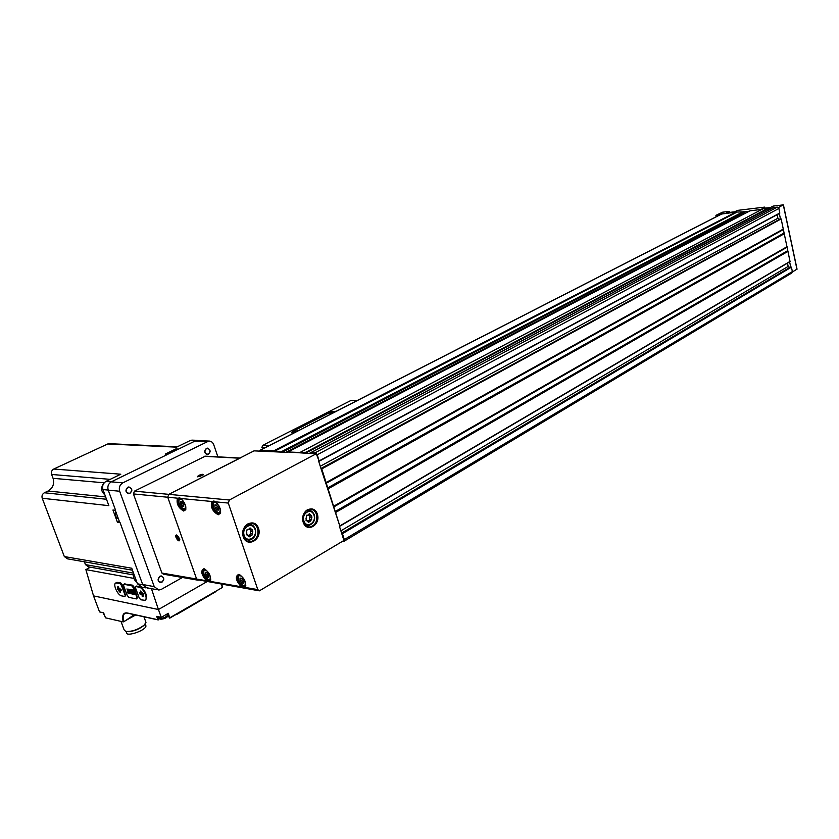 <?xml version="1.0" encoding="UTF-8"?>
<svg xmlns="http://www.w3.org/2000/svg" width="839" height="839" viewBox="0 0 839 839"><rect width="100%" height="100%" fill="white"/><g stroke="black" fill="none" stroke-linecap="round" stroke-linejoin="round"><path stroke-width="1.26" d="M310.839 520.841L308.542 522.372L306.371 520.39L305.994 518.838L306.801 515.198L307.577 515.366L309.381 513.73L311.542 515.723L311.93 517.264L310.839 520.841M251.721 535.303L249.152 536.887L246.813 534.852L246.687 530.961L247.295 529.451L250.788 528.675L250.064 527.909L249.351 528.528M250.788 528.675L252.403 529.954L252.801 531.548L251.92 535.334M778.466 207.6L783.091 204.894L773.17 206.09L770.464 207.516L762.022 208.533L764.738 207.107L737.439 210.4L734.702 211.806L726.626 212.77L729.374 211.365L722.547 212.194L715.919 215.361L719.852 214.889M729.374 211.365L729.605 212.414M764.738 207.107L764.969 208.177M792.394 272.035L796.924 269.141M744.371 213.756L743.994 211.858L749.185 211.239M768.293 210.232L768.314 208.963L771.377 208.596M339.963 526.053L790.065 261.611L781.151 218.927L320.97 468.487M319.229 461.104L779.756 213.274L778.928 208.46L777.281 207.128L773.128 207.684M768.314 208.963L767.989 208.24L762.819 208.911M761.99 209.331L749.972 210.851M344.084 541.249L791.817 272.99L792.362 271.584L791.429 267.169L789.751 267.431L341.609 533.132M241.286 582.276L239.996 579.885L240.048 578.061L241.485 578.302L243.079 580.378L243.436 583.283L241.989 583.032L241.286 582.276L243.583 581.291M181.685 505.655L180.427 503.295L180.416 501.428L181.759 501.554L183.28 503.578L183.678 506.525L182.346 506.389L181.685 505.655L183.751 504.575M216.168 509.21L214.868 506.777L214.899 504.847L216.326 504.994L217.92 507.081L218.297 510.122L216.871 509.976L216.168 509.21L218.434 508.004L218.109 507.217M206.499 576.403L205.251 574.096L205.261 572.324L206.614 572.555L208.135 574.558L208.523 577.379L207.17 577.148L206.499 576.403L208.607 575.208M342.658 541.239L344.032 541.281L344.315 539.571L342.438 533.677L341.683 533.352L343.948 540.463L259.366 590.845L257.783 589.607L228.281 503.064L167.748 497.233L168.807 494.349L254.039 450.858L281.998 452.148L273.808 450.816L260.373 450.207L259.629 451.109M228.281 503.064L229.372 500.002L316.261 453.731L319.135 461.23L317.257 454.769L315.275 452.693L311.122 453.008L316.261 453.731M197.637 580.127L163.427 574.191L161.896 573.047L196.63 579.046L167.748 497.233L196.63 579.046L198.182 580.221L196.63 579.046L257.783 589.607M300.435 452.515L287.987 451.969L306.371 453.27L305.889 452.273L300.572 452.441M321.767 468.896L321.012 468.602L339.879 526.2L321.767 468.896L781.151 218.927M743.994 211.858L735.908 212.078L721.676 214.029M311.363 453.5L306.371 453.27M287.871 452.42L281.998 452.148M341.683 533.352L339.344 526.032M321.012 468.602L318.61 461.083M787.475 263.131L788.178 266.424L789.751 267.431M777.134 214.69L777.9 218.255L779.473 219.252M217.028 505.781L217.343 506.546M242.093 578.763L242.597 579.676M789.625 261.873L790.726 267.043M779.316 213.515L780.448 218.822M715.919 215.361L716.223 216.745M244.222 538.124L248.847 540.295C254.154 538.942 256.273 535.156 255.192 528.916C254.039 525.917 252.057 524.406 249.235 524.375L248.543 523.798M246.247 540.473L247.096 540.075M248.229 535.418L249.508 534.967M250.851 529.86L250.148 535.051M251.7 529.965L249.015 529.136M307.619 520.862L308.836 520.631M309.906 515.639L309.339 520.631M309.423 515.534L308.291 515.041M291.72 432.242L291.962 432.997L293.388 433.197M329.979 413.386L333.555 412.274L329.863 413.333M265.134 447.669L261.831 447.523L262.733 445.457L268.102 442.573L350.87 400.518L357.225 400.528M357.487 400.392L350.87 400.518M336.303 411.236L331.248 411.792L292.276 431.686L292.035 432.326L294.929 432.41M294.762 431.592L298.149 430.386L294.762 431.592M294.919 431.592L297.835 430.659M330.398 413.428L333.23 412.547M178.371 449.085L167.8 454.235M217.867 456.846L213.746 444.722C212.77 442.258 211.113 441.031 208.775 441.052L122.84 482.844C119.767 484.764 118.708 487.564 119.662 491.235L154.25 586.66L158.802 590.058L161.329 589.377L182.42 577.484M115.279 510.28L119.757 522.561M206.404 448.372L207.338 448.12C210.967 450.04 211.019 452.211 207.516 454.633C204.234 453.343 203.867 451.256 206.404 448.372M127.79 487.239L128.902 486.945C132.814 489.022 132.814 491.297 128.902 493.772C125.389 492.42 125.021 490.249 127.79 487.239M159.892 576.267L161.214 575.911C164.801 578.134 164.633 580.378 160.71 582.644C157.543 581.301 157.271 579.183 159.892 576.267M240.216 458.042L168.807 494.349L134.46 491.151L133.422 493.93L161.896 573.047M134.46 491.151L205.261 456.175M198.612 475.44C201.727 474.161 203.3 473.972 203.332 474.853L197.354 476.688L198.612 475.44M229.372 500.002L168.807 494.349L167.748 497.233L133.422 493.93M176.735 534.967L179.787 539.446C179.651 544.343 173.254 534.957 176.735 534.967M258.8 590.75L199 579.99M201.832 474.832L200.217 475.136L201.832 474.832L200.521 476.007L198.717 476.269L200.217 475.136L198.77 475.87M198.979 475.472L202.776 474.675C201.024 476.258 199.43 476.741 198.014 476.133L198.979 475.472M200.521 476.007L200.217 475.136M177.753 536.488L176.746 536.352L177.753 536.488L178.77 538.009L178.78 539.404L177.774 539.257L178.78 539.404M176.756 537.736L177.774 539.257L176.746 536.352L176.756 537.736L178.204 536.96M178.581 540.19L176.159 536.624C176.274 532.723 181.36 540.211 178.581 540.19M178.875 538.669L177.774 539.257M208.429 454.277C210.935 450.774 210.274 448.834 206.436 448.466C203.929 451.98 204.59 453.92 208.429 454.277M130.003 493.374C132.751 489.64 132.017 487.627 127.822 487.333C125.063 491.077 125.798 493.091 130.003 493.374M104.151 482.865C100.554 487.344 100.806 491.35 104.896 494.863M162.021 582.182C164.664 578.375 163.972 576.445 159.924 576.362C157.271 580.179 157.973 582.119 162.021 582.182M133.852 574.002C133.118 577.599 134.093 580.263 136.767 581.972M133.915 578.407L85.872 569.608L90.423 567.195M125.053 596.34L125.368 594.746L122.295 584.909L120.743 582.927L116.631 582.518M136.925 598.752L137.26 597.148L134.167 587.185L132.583 585.182L124.487 584.007M139.652 586.524L136.421 586.304M145.315 600.2L145.451 600.137C147.507 596.309 146.091 591.956 141.225 587.09M85.872 569.608L93.528 595.889L99.547 611.904L103.617 612.827L105.494 617.829L123.176 621.898L135.687 614.977M167.831 613.561L169.824 618.102L168.303 613.288L161.287 617.357L158.435 609.523L93.528 595.889M206.845 581.731L158.435 609.523L151.44 588.653M161.287 617.357L156.694 616.361L157.921 619.727L127.014 612.921L158.078 619.864M169.824 618.102L222.524 587.373L169.908 617.724M176.693 614.494L215.759 591.705M222.524 587.373L221.496 584.269M157.921 619.727L158.781 619.748L157.627 616.571M124.245 621.5L134.282 614.662M84.393 561.794L85.452 564.616L88.556 566.86L133.653 574.967M109.626 443.705L107.717 443.978L53.759 469.032C51.682 470.27 50.969 472.074 51.609 474.465L53.067 478.324C54.556 483.872 52.888 488.099 48.064 491.014L44.394 492.766C42.296 494.024 41.572 495.859 42.223 498.251L64.33 556.561L67.54 558.847L132.468 570.216M192.75 440.171L190.117 440.58L195.56 440.8L178.518 449.096L175.802 448.959L165.241 454.098L167.936 454.245L111.367 481.775C108.315 483.673 107.256 486.431 108.21 490.07L115.593 510.322L112.95 510.018L117.429 522.257L120.071 522.603L142.766 584.793L147.286 588.16L148.293 588.055M199.283 440.685L195.56 440.8M107.717 443.978L176.568 447.156L190.117 440.58M42.223 498.251L108.85 505.665L102.956 489.567C102.012 485.959 103.071 483.212 106.113 481.324L120.806 474.203L53.759 469.032M145.608 587.845L141.948 587.143L137.439 583.797L131.744 568.223L64.33 556.561M117.429 522.257L119.306 521.302M118.425 518.911C115.625 517.401 114.723 514.926 115.719 511.475M176.211 450.144L175.802 448.959M168.66 453.815L173.233 451.592M126.081 631.505L126.479 632.554C125.819 637.367 146.301 630.33 145.934 625.884L145.64 625.065M127.864 631.61C133.349 631.452 138.529 629.544 143.396 625.884L143.868 625.433M120.984 621.395L124.13 629.858L125.808 631.452C131.849 631.767 137.963 629.669 144.151 625.16L145.976 622.381L145.64 621.468M140.847 599.812L145.116 600.325C148.409 599.056 143.165 587.583 139.085 587.132L135.687 586.576L135.603 588.118L139.169 597.84L140.847 599.812M143.018 596.697L143.385 593.991L140.249 590.992L141.833 593.267L139.358 592.795L139.599 593.813L142.357 594.683L142.022 596.026L142.913 596.77M136.484 598.92L136.862 597.368L133.296 587.667L131.629 585.706L123.753 584.29L123.679 585.821L127.224 595.428L128.87 597.368L136.484 598.92M131.713 593.897L132.572 594.064L130.957 589.67L129.835 589.555L131.713 593.897L132.447 593.739M132.877 594.127L134.712 594.494L133.097 590.09L131.262 589.733L132.971 590.604L133.495 592.009L132.143 591.747L132.352 592.313L133.705 592.575L134.167 593.855L132.667 593.561L132.877 594.127L134.586 594.159M129.636 593.477L126.983 588.894L128.367 592.659L127.696 592.523L127.916 593.142L129.636 593.477M130.213 593.593L128.241 589.146L130.213 593.593M124.969 594.966L121.424 585.381L119.788 583.441L115.761 582.99C112.604 584.196 117.701 595.396 121.634 595.889L124.906 596.477L125.368 594.746M121.361 590.205L120.774 589.114L118.467 588.663L118.76 587.342L117.848 586.629L117.324 588.852L119.778 592.04L120.512 592.271L120.376 591.705L118.981 590.048L121.361 590.205M140.637 591.055L141.833 593.267M139.347 593.1L142.357 594.683M142.766 594.452L142.431 595.805L143.07 596.487M118.163 586.671L117.9 589.125L120.533 591.988M121.372 590.226L118.981 590.048M128.325 592.911L129.51 593.152M131.88 590.079L133.181 590.331M132.761 592.082L133.915 592.313M131.985 593.383L130.832 590.216L130.15 590.163L131.482 593.278L132.268 593.225M131.062 589.964L130.318 590.121M130.055 589.502L129.94 590.446M131.492 593.278L132.111 593.666M313.985 515.177C311.531 507.343 301.306 513.111 303.907 520.935C306.434 528.79 316.576 522.917 313.985 515.177M255.025 529.367C252.382 521.26 241.37 527.343 244.17 535.439C246.886 543.557 257.804 537.38 255.025 529.367M243.425 585.57C239.451 584.94 236.053 575.072 240.048 575.764C244.044 576.362 247.453 586.314 243.425 585.57M183.762 508.864C180.081 508.528 176.62 498.681 180.333 499.079C184.035 499.383 187.506 509.325 183.762 508.864M218.329 512.535C214.396 512.168 210.883 501.995 214.857 502.425C218.811 502.76 222.335 513.028 218.329 512.535M208.554 579.602C204.831 579.004 201.475 569.45 205.219 570.09C208.963 570.656 212.33 580.305 208.554 579.602M779.882 212.97L319.198 460.863M778.928 208.46L317.257 454.769M783.311 229.057L326.119 482.54M787.066 246.687L333.681 506.242M784.308 233.724L328.122 488.822M790.181 261.328L339.942 525.854M788.052 251.322L335.663 512.451M792.362 271.584L344.315 539.571M791.429 267.169L342.438 533.677M735.908 212.078L273.808 450.816M722.316 213.704L260.373 450.207M767.989 208.24L305.889 452.273M762.966 208.838L300.823 452.043M777.281 207.128L315.275 452.693M773.264 207.611L311.217 452.515M215.654 501.848C221.244 508.193 222.115 512.503 218.255 514.779C212.519 511.496 210.39 507.071 211.848 501.481M181.014 498.513C186.363 504.638 187.254 508.812 183.689 511.035C178.277 507.878 176.2 503.589 177.469 498.167M206.457 580.745C201.234 574.642 200.385 570.646 203.919 568.737C209.351 572.125 211.386 576.341 210.044 581.364M241.192 586.744C235.728 580.431 234.91 576.299 238.737 574.358C244.474 577.882 246.572 582.235 245.03 587.405M317.341 514.16C313.922 503.159 299.544 511.234 303.194 522.246C306.759 533.279 320.97 525.004 317.341 514.16M258.517 528.308C254.825 516.929 239.346 525.434 243.279 536.845C247.117 548.255 262.418 539.529 258.517 528.308M791.03 266.917L341.976 533.268M788.178 266.424L340.875 530.835M787.926 251.123L335.495 512.168M787.716 250.945L335.233 511.895M787.59 250.746L335.065 511.612M786.867 247.327L333.607 507.029M786.898 247.117L333.597 506.756M787.034 246.907L333.691 506.515M784.182 233.525L327.955 488.529M783.962 233.347L327.692 488.256M783.846 233.148L327.525 487.973M783.112 229.708L326.046 483.348M783.144 229.487L326.035 483.075M783.28 229.278L326.13 482.824M780.763 218.685L321.306 468.498M777.9 218.255L320.267 466.253M768.293 210.159L309.297 453.406M768.325 208.586L306.298 452.787M750.181 210.746L288.092 451.948M744.109 213.326L285.795 452.326M744.025 212.005L282.407 452.169M743.532 211.543L281.464 451.644M736.516 212.372L274.489 451.319M736.317 212.309L274.269 451.204M736.107 212.141L274.017 450.931M208.796 580.861C203.552 577.4 201.8 573.498 203.531 569.167C203.919 567.909 205.838 569.482 209.289 573.897C210.946 578.931 211.155 581.207 209.939 580.714L208.796 580.861M210.652 579.487L208.334 579.55M243.656 586.87C238.161 583.325 236.346 579.309 238.224 574.82C238.664 573.54 240.646 575.051 244.18 579.361C246.058 584.605 246.309 587.048 244.936 586.702L243.656 586.87M245.733 585.36L243.132 585.507M178.78 498.125C179.179 496.845 181.067 498.408 184.433 502.823C186.101 508.067 186.279 510.458 184.989 509.997L184.003 510.154C178.644 506.714 176.903 502.708 178.78 498.125L179.682 497.957M185.765 508.77L184.496 509.189M213.19 501.449C213.746 500.191 215.728 501.753 219.136 506.137C220.909 511.454 221.087 513.971 219.671 513.699L218.58 513.867C214.406 513.73 209.666 502.823 213.19 501.449L214.218 501.271M213.137 503.778L214.732 501.523M220.531 512.346L219.073 512.87M208.355 576.403L207.632 576.812M207.59 574.033L205.649 575.145M217.479 506.725L215.277 507.899M215.508 505.225L214.91 505.539M182.912 503.295L180.825 504.375M182.409 502.267L180.511 503.253M181.014 501.806L180.437 502.1M243.258 582.224L242.461 582.696M242.461 579.759L240.405 580.966M240.604 578.396L240.059 578.711M783.332 205.01L796.956 269.309M247.725 524.207L249.235 524.375L245.995 525.55M257.594 528.56C256.262 525.078 253.965 523.326 250.704 523.295C240.95 523.295 240.468 542.592 250.242 541.732C256.398 540.169 258.842 535.775 257.594 528.56M314.101 514.758C313.02 511.832 311.154 510.353 308.511 510.332L305.899 511.203M304.421 524.113L308.27 525.665C313.513 523.819 315.516 520.232 314.289 514.884C312.8 511.612 310.87 510.091 308.511 510.332L307.168 510.206M316.46 514.401C315.202 511.003 313.052 509.294 309.99 509.273C300.928 509.304 300.624 527.888 309.706 527.028C315.37 525.529 317.624 521.323 316.46 514.401M248.428 536.079L249.875 536.257M250.557 533.594L252.529 533.835M250.83 531.318L252.801 531.548M307.871 521.638L309.203 521.774M309.664 519.247L311.668 519.456M309.927 517.055L311.93 517.264M308.721 514.338L310.052 514.475M262.733 445.457L268.952 445.708M292.035 432.326L292.308 433.165M122.84 482.844L111.22 481.848M207.097 441.513L195.057 441.041M119.662 491.235L108.231 490.154M154.25 586.66L142.651 584.479M239.618 458.209L204.328 456.322M221.276 584.238L222.304 587.185M123.176 621.898C121.854 615.501 123.144 612.501 127.014 612.921M106.113 481.324L111.367 481.775M102.956 489.567L108.21 490.07M137.439 583.797L142.766 584.793M51.609 474.465L110.182 479.352M53.067 478.324L104.204 482.803M48.064 491.014L105.641 496.908M44.394 492.766L106.511 499.268M85.452 564.616L133.548 573.163M118.194 518.261L116.359 513.248M170.558 452.892L173.159 451.623M123.627 621.793C122.546 616.812 123.228 613.907 125.693 613.078L127.109 613.047M157.596 616.56L158.781 619.811L157.596 616.56M160.973 618.479C163.563 619.318 165.556 618.542 166.982 616.183M159.043 616.875L159.368 617.777C162.105 618.867 164.947 617.924 167.873 614.945L167.748 614.578M102.872 612.659L104.067 614.127M221.821 585.223L223.195 584.563M139.914 586.671L139.085 587.132M136.946 586.01L135.981 586.545M134.167 587.185L133.296 587.667M132.583 585.182L131.629 585.706M124.99 583.734L124.036 584.259M122.295 584.909L121.424 585.381M120.743 582.927L119.788 583.441M117.764 582.36L116.81 582.874M790.065 261.611L339.879 526.2M779.756 213.274L319.135 461.23M773.191 207.632L311.143 452.525M762.892 208.869L300.75 452.053M750.066 210.778L287.987 451.969M721.98 213.809L260.048 450.27M204.527 569.356C202.587 573.373 204.076 576.907 209.026 579.959L210.295 579.759M245.292 585.716L243.897 585.937C238.727 582.811 237.175 579.172 239.251 575.009L239.566 574.82M179.798 498.345C177.7 502.582 179.2 506.221 184.286 509.252L185.388 509.053M220.07 512.713L218.853 512.933C213.536 509.829 211.984 506.074 214.218 501.68L214.606 501.481M208.324 576.299L207.39 576.833M218.13 509.063L217.133 509.598M216.63 505.068L216.053 505.372M183.521 505.529L182.598 506.022M182.409 502.278L180.479 503.274M182.053 501.649L181.497 501.932M243.237 582.13L242.23 582.717M783.427 204.915L797.05 269.204M249.235 524.375C251.752 524.144 253.787 525.696 255.371 529.042C256.44 535.24 254.269 538.984 248.847 540.295M245.544 539.865L247.044 540.054M248.134 541.459L250.242 541.732C240.678 542.896 241.181 523.096 250.704 523.295M305.448 525.35L306.78 525.497M307.955 526.84L309.706 527.028C299.324 526.556 302.397 508.99 309.99 509.273M249.152 534.925L251.123 535.167M247.086 529.493L247.757 529.577M246.383 534.695L247.18 534.789M308.353 520.526L310.357 520.736M309.234 515.566L310.954 515.744M306.56 515.261L307.284 515.335M305.994 520.264L306.686 520.337M157.113 589.733L146.856 587.782M208.775 441.052L196.588 440.58M239.975 458.031L204.915 456.154M197.931 476.3L197.647 476.825M158.225 619.937L127.297 613.12M191.785 440.129L197.238 440.339M108.913 443.674L177.302 446.799M173.222 451.592L172.31 451.55M145.934 625.884L145.252 624.006M143.396 625.884L144.151 625.16M145.976 622.381L143.93 616.791M125.693 613.078L127.182 613.099M167.79 613.592L169.415 618.091M103.575 612.816L105.441 617.777M159.515 618.165C159.379 619.486 161.277 619.528 165.21 618.291C167.569 616.917 168.461 615.805 167.873 614.945L167.454 613.781M103.333 613.875L104.277 614.672M221.832 585.234L223.237 584.573M136.642 586.042L135.687 586.576M124.696 583.766L123.753 584.29M116.694 582.476L115.761 582.99"/></g></svg>
